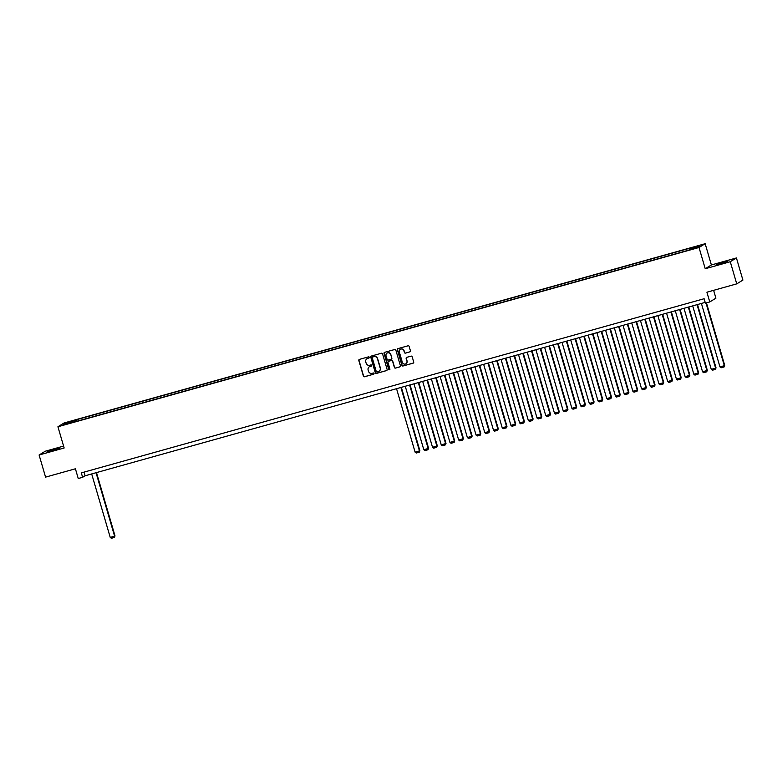 <?xml version="1.0" encoding="UTF-8"?>
<svg xmlns="http://www.w3.org/2000/svg" width="782" height="782" viewBox="0 0 782 782"><rect width="100%" height="100%" fill="white"/><g stroke="black" fill="none" stroke-linecap="round" stroke-linejoin="round"><path stroke-width="1.17" d="M369.29 357.286A0.635 0.616 -121.6 0 0 368.518 356.846L359.437 359.378A0.909 0.89 -121.6 0 0 358.83 360.492L363.405 376.132A0.909 0.89 -121.6 0 0 364.52 376.758L373.601 374.216A0.635 0.616 -121.6 0 0 374.021 373.444A0.635 0.616 -121.6 0 0 373.239 373.004L372.066 373.337A2.903 2.835 -121.6 0 1 368.518 371.313L368.136 370.013A2.903 2.835 -121.6 0 1 370.062 366.465L371.235 366.142A0.635 0.616 -121.6 0 0 371.655 365.36A0.635 0.616 -121.6 0 0 370.883 364.92L369.7 365.253A2.903 2.835 -121.6 0 1 366.152 363.239L365.771 361.929A2.903 2.835 -121.6 0 1 367.696 358.391L368.869 358.058A0.635 0.616 -121.6 0 0 369.29 357.286M723.096 262.361L716.351 264.668L720.965 263.661L727.7 261.354L723.096 262.361M54.564 449.288L47.829 451.605L59.178 448.282L54.564 449.288M697.788 245.919L694.416 247.073L697.788 245.919M409.827 351.92A0.909 0.89 -121.6 0 0 410.433 350.805L409.152 346.416A0.909 0.89 -121.6 0 0 408.038 345.791L397.95 348.616A0.909 0.89 -121.6 0 0 397.354 349.72L401.919 365.36A0.909 0.89 -121.6 0 0 403.033 365.986L413.121 363.171A0.909 0.89 -121.6 0 0 413.717 362.056L412.173 356.758A0.909 0.89 -121.6 0 0 411.058 356.133L406.748 357.335A0.909 0.89 -121.6 0 0 406.141 358.449L406.914 361.079A2.424 2.375 -121.6 0 1 405.897 363.777A2.424 2.375 -121.6 0 1 402.339 362.349L399.328 352.056A2.424 2.375 -121.6 0 1 400.345 349.349A2.424 2.375 -121.6 0 1 403.903 350.776L404.402 352.496A0.909 0.89 -121.6 0 0 405.516 353.122L409.993 351.812A0.909 0.89 -121.6 0 0 410.13 351.763M63.586 446.092L45.258 451.224L39.1 454.997L45.571 477.128L75.404 468.789L78.249 478.525L82.609 477.313L81.308 472.885L704.113 298.734L705.403 303.162L709.763 301.95L715.911 298.167L713.624 290.327M730.271 261.735L736.429 257.952L711.385 264.961L705.227 268.734L730.271 261.735L736.742 283.866L706.908 292.204L709.763 301.95M705.227 268.734L699.02 247.493L57.927 426.757L64.085 422.974L705.168 243.71L699.02 247.493M39.1 454.997L64.144 447.998L57.927 426.757M382.554 353.855A0.909 0.89 -121.6 0 0 381.45 353.229L371.362 356.045A0.909 0.89 -121.6 0 0 370.756 357.159L375.331 372.799A0.909 0.89 -121.6 0 0 376.445 373.425L386.533 370.6A0.909 0.89 -121.6 0 0 387.129 369.495L382.554 353.855M384.656 352.33L394.744 349.505A0.909 0.89 -121.6 0 1 395.848 350.14L400.423 365.781A0.909 0.89 -121.6 0 1 399.827 366.885L395.506 368.097A0.909 0.89 -121.6 0 1 394.402 367.462L392.544 361.118A0.909 0.89 -121.6 0 0 391.44 360.492L388.576 361.294A0.909 0.89 -121.6 0 0 387.97 362.398L389.905 369.006A0.635 0.616 -121.6 0 1 389.632 369.71A0.635 0.616 -121.6 0 1 388.703 369.339L384.05 353.435A0.909 0.89 -121.6 0 1 384.656 352.33M736.429 257.952L742.9 280.083L736.742 283.866M68.63 422.192L73.811 420.53L68.63 422.192M690.369 249.302L690.291 248.481L691.454 247.767L76.499 419.719L75.336 420.433L75.453 421.635M690.291 248.481L699.88 245.802L697.349 247.356L686.606 250.748L71.641 422.7L63.225 424.665L65.756 423.111L75.336 420.433M711.385 264.961L705.168 243.71M82.609 477.313L85.101 475.779L705.178 302.39M84.036 472.123L85.101 475.779M76.939 421.224L76.499 419.719M66.558 423.736L65.756 423.111M369.104 357.931A0.635 0.616 -121.6 0 1 369.036 357.961L367.863 358.283A2.903 2.835 -121.6 0 0 367.081 358.645M369.436 366.729A2.903 2.835 -121.6 0 1 370.228 366.367L371.401 366.035A0.635 0.616 -121.6 0 0 371.47 366.015M359.3 359.427A0.909 0.89 -121.6 0 0 358.997 360.385L363.571 376.025A0.909 0.89 -121.6 0 0 364.686 376.66L373.767 374.119A0.635 0.616 -121.6 0 0 373.835 374.099M371.225 356.093A0.909 0.89 -121.6 0 0 370.922 357.051L375.497 372.691A0.909 0.89 -121.6 0 0 376.611 373.327L386.699 370.502A0.909 0.89 -121.6 0 0 386.836 370.453M379.055 371.235A2.903 2.835 -121.6 0 0 380.355 367.951L377.608 358.567A2.903 2.835 -121.6 0 0 374.06 356.553L372.818 356.895A0.635 0.616 -121.6 0 0 372.232 357.775L376.25 371.509A0.635 0.616 -121.6 0 0 377.032 371.949L378.263 371.597A2.903 2.835 -121.6 0 0 380.189 368.048L377.442 358.664A2.903 2.835 -121.6 0 0 373.894 356.651L372.652 357.003A0.635 0.616 -121.6 0 0 372.594 357.022M388.439 361.343A0.909 0.89 -121.6 0 1 388.742 361.186L391.606 360.385A0.909 0.89 -121.6 0 1 392.711 361.02L394.568 367.364A0.909 0.89 -121.6 0 0 395.672 367.99L399.993 366.787A0.909 0.89 -121.6 0 0 400.13 366.738M384.519 352.379A0.909 0.89 -121.6 0 0 384.216 353.337L388.869 369.231A0.635 0.616 -121.6 0 0 389.71 369.651M390.619 354.539A2.424 2.375 -121.6 0 0 387.061 353.112A2.424 2.375 -121.6 0 0 386.044 355.82L387.11 359.446A0.909 0.89 -121.6 0 0 388.214 360.072L391.078 359.27A0.909 0.89 -121.6 0 0 391.684 358.166L390.785 354.432A2.424 2.375 -121.6 0 0 387.149 353.063M391.381 359.124A0.909 0.89 -121.6 0 0 391.85 358.068L391.684 358.166M390.785 354.432L391.85 358.068M400.433 349.3A2.424 2.375 -121.6 0 1 404.069 350.678L404.568 352.389A0.909 0.89 -121.6 0 0 405.682 353.024L409.993 351.812M405.975 363.728A2.424 2.375 -121.6 0 0 407.08 360.971L406.914 361.079M406.611 357.384A0.909 0.89 -121.6 0 0 406.308 358.342L407.08 360.971M397.813 348.664A0.909 0.89 -121.6 0 0 397.52 349.613L402.085 365.262A0.909 0.89 -121.6 0 0 403.199 365.888L413.287 363.063A0.909 0.89 -121.6 0 0 413.424 363.014M96.039 472.719L114.592 536.178L110.233 537.4L91.68 473.941M115.013 535.924L114.397 537.439L115.013 535.924L96.489 472.592M114.397 537.439L111.347 538.29L110.233 537.4M400.902 387.471L419.455 450.931L415.105 452.152L396.542 388.693M419.875 450.676L419.269 452.192L419.875 450.676L401.352 387.344M419.269 452.192L416.22 453.042L415.105 452.152M409.612 385.037L428.165 448.497L423.815 449.718L405.252 386.259M428.585 448.242L427.979 449.758L428.585 448.242L410.061 384.91M427.979 449.758L424.929 450.608L423.815 449.718M418.321 382.603L436.874 446.063L432.524 447.284L413.961 383.815M437.294 445.808L436.688 447.324L437.294 445.808L418.771 382.476M436.688 447.324L433.639 448.174L432.524 447.284M427.031 380.169L445.593 443.629L441.234 444.841L422.681 381.381M446.004 443.374L445.398 444.88L446.004 443.374L427.49 380.042M445.398 444.88L442.348 445.74L441.234 444.841M435.74 377.735L454.303 441.195L449.943 442.407L431.39 378.947M454.713 440.931L454.107 442.446L454.713 440.931L436.2 377.608M454.107 442.446L451.058 443.296L449.943 442.407M444.45 375.292L463.012 438.751L458.653 439.973L440.1 376.513M463.423 438.497L462.817 440.012L463.423 438.497L444.909 375.165M462.817 440.012L459.767 440.862L458.653 439.973M453.159 372.858L471.722 436.317L467.362 437.539L448.809 374.079M472.132 436.063L471.526 437.578L472.132 436.063L453.619 372.731M471.526 437.578L468.477 438.428L467.362 437.539M461.879 370.424L480.431 433.883L476.072 435.105L457.519 371.646M480.842 433.629L480.236 435.144L480.842 433.629L462.328 370.297M480.236 435.144L477.186 435.994L476.072 435.105M470.588 367.99L489.141 431.449L484.781 432.671L466.228 369.202M489.561 431.195L488.945 432.71L489.561 431.195L471.038 367.863M488.945 432.71L485.896 433.56L484.781 432.671M479.298 365.556L497.851 429.015L493.501 430.227L474.938 366.768M498.271 428.761L497.655 430.266L498.271 428.761L479.747 365.429M497.655 430.266L494.615 431.126L493.501 430.227M488.007 363.122L506.56 426.581L502.21 427.793L483.647 364.334M506.98 426.317L506.374 427.832L506.98 426.317L488.457 362.995M506.374 427.832L503.325 428.683L502.21 427.793M496.717 360.678L515.27 424.137L510.92 425.359L492.357 361.9M515.69 423.883L515.084 425.398L515.69 423.883L497.166 360.551M515.084 425.398L512.034 426.249L510.92 425.359M505.426 358.244L523.979 421.703L519.629 422.925L501.067 359.466M524.399 421.449L523.793 422.964L524.399 421.449L505.876 358.117M523.793 422.964L520.744 423.815L519.629 422.925M514.136 355.81L532.689 419.269L528.339 420.491L509.786 357.032M533.109 419.015L532.503 420.53L533.109 419.015L514.585 355.683M532.503 420.53L529.453 421.381L528.339 420.491M522.845 353.376L541.408 416.835L537.048 418.057L518.495 354.588M541.818 416.581L541.212 418.096L541.818 416.581L523.305 353.249M541.212 418.096L538.163 418.947L537.048 418.057M531.555 350.942L550.117 414.401L545.758 415.613L527.205 352.154M550.528 414.147L549.922 415.653L550.528 414.147L532.014 350.815M549.922 415.653L546.872 416.513L545.758 415.613M540.264 348.508L558.827 411.967L554.467 413.179L535.914 349.72M559.238 411.703L558.631 413.219L559.238 411.703L540.724 348.381M558.631 413.219L555.582 414.069L554.467 413.179M548.974 346.064L567.537 409.524L563.177 410.745L544.624 347.286M567.947 409.269L567.341 410.785L567.947 409.269L549.433 345.937M567.341 410.785L564.291 411.635L563.177 410.745M557.693 343.63L576.246 407.09L571.886 408.312L553.333 344.852M576.666 406.836L576.051 408.351L576.666 406.836L558.143 343.503M576.051 408.351L573.001 409.201L571.886 408.312M566.403 341.196L584.956 404.656L580.606 405.878L562.043 342.418M585.376 404.402L584.76 405.917L585.376 404.402L566.852 341.069M584.76 405.917L581.72 406.767L580.606 405.878M575.112 338.762L593.665 402.222L589.315 403.444L570.752 339.975M594.085 401.968L593.479 403.483L594.085 401.968L575.562 338.635M593.479 403.483L590.43 404.333L589.315 403.444M583.822 336.328L602.375 399.788L598.025 401L579.462 337.541M602.795 399.534L602.189 401.039L602.795 399.534L584.271 336.201M602.189 401.039L599.139 401.899L598.025 401M592.531 333.894L611.084 397.354L606.734 398.566L588.172 335.107M611.504 397.09L610.898 398.605L611.504 397.09L592.981 333.767M610.898 398.605L607.849 399.455L606.734 398.566M601.241 331.451L619.794 394.91L615.444 396.132L596.881 332.673M620.214 394.656L619.608 396.171L620.214 394.656L601.69 331.324M619.608 396.171L616.558 397.021L615.444 396.132M609.95 329.017L628.513 392.476L624.153 393.698L605.6 330.239M628.923 392.222L628.317 393.737L628.923 392.222L610.41 328.89M628.317 393.737L625.268 394.587L624.153 393.698M618.66 326.583L637.222 390.042L632.863 391.264L614.31 327.805M637.633 389.788L637.027 391.303L637.633 389.788L619.119 326.456M637.027 391.303L633.977 392.153L632.863 391.264M627.369 324.149L645.932 387.608L641.572 388.83L623.019 325.361M646.343 387.354L645.737 388.869L646.343 387.354L627.829 324.022M645.737 388.869L642.687 389.719L641.572 388.83M636.079 321.715L654.642 385.174L650.282 386.386L631.729 322.927M655.052 384.92L654.446 386.425L655.052 384.92L636.538 321.588M654.446 386.425L651.396 387.286L650.282 386.386M644.788 319.281L663.351 382.74L658.991 383.952L640.438 320.493M663.762 382.476L663.156 383.991L663.762 382.476L645.248 319.154M663.156 383.991L660.106 384.842L658.991 383.952M653.508 316.837L672.061 380.296L667.701 381.518L649.148 318.059M672.481 380.042L671.865 381.557L672.481 380.042L653.957 316.71M671.865 381.557L668.815 382.408L667.701 381.518M662.217 314.403L680.77 377.862L676.42 379.084L657.858 315.625M681.19 377.608L680.575 379.123L681.19 377.608L662.667 314.276M680.575 379.123L677.535 379.974L676.42 379.084M670.927 311.969L689.48 375.428L685.13 376.65L666.567 313.191M689.9 375.174L689.294 376.689L689.9 375.174L671.376 311.842M689.294 376.689L686.244 377.54L685.13 376.65M679.636 309.535L698.189 372.994L693.839 374.216L675.277 310.747M698.609 372.74L698.003 374.255L698.609 372.74L680.086 309.408M698.003 374.255L694.954 375.106L693.839 374.216M688.346 307.101L706.899 370.56L702.549 371.773L683.986 308.313M707.319 370.306L706.713 371.812L707.319 370.306L688.795 306.974M706.713 371.812L703.663 372.672L702.549 371.773M697.055 304.667L715.608 368.127L711.258 369.339L692.705 305.879M716.029 367.863L715.422 369.378L716.029 367.863L697.505 304.54M715.422 369.378L712.373 370.228L711.258 369.339M705.99 302.996L724.327 365.683L719.968 366.905L701.415 303.445M724.738 365.429L724.132 366.944L724.738 365.429L706.449 302.869M724.132 366.944L721.082 367.794L719.968 366.905"/></g></svg>
